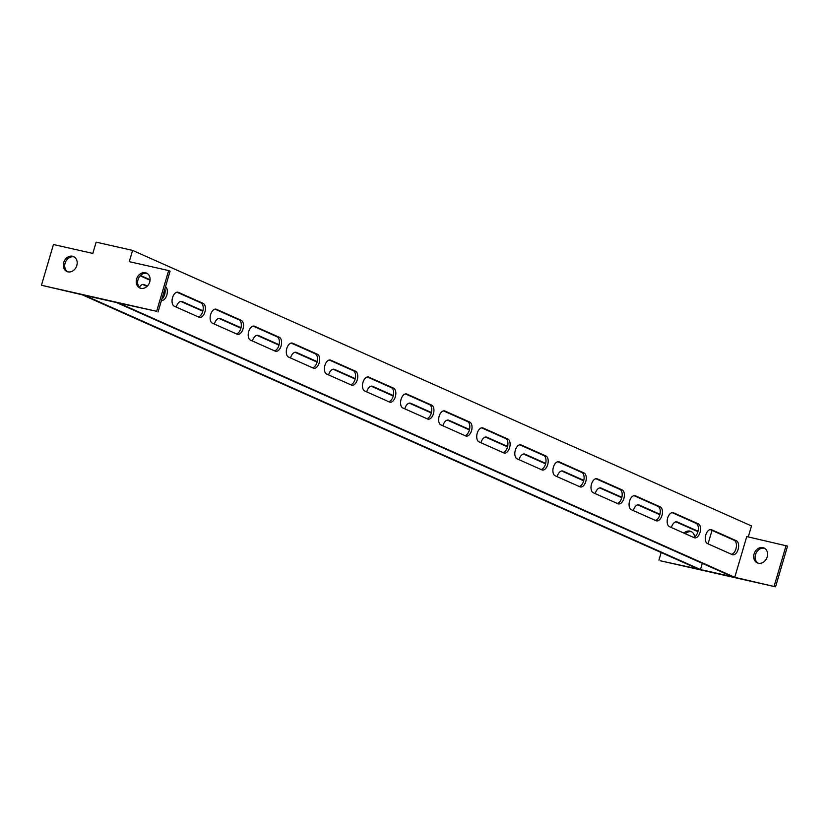 <?xml version="1.0" encoding="UTF-8"?>
<svg xmlns="http://www.w3.org/2000/svg" width="829" height="829" viewBox="0 0 829 829"><rect width="100%" height="100%" fill="white"/><g stroke="black" fill="none" stroke-linecap="round" stroke-linejoin="round"><path stroke-width="1.24" d="M72.548 256.234A8.166 6.684 -66 0 0 63.895 261.933A8.166 6.684 -66 0 0 66.921 271.497A8.166 6.684 -66 0 0 67.947 271.839A8.166 6.684 -66 0 0 76.6 266.15A8.166 6.684 -66 0 0 73.574 256.575A8.166 6.684 -66 0 0 72.548 256.234M67.667 271.767A8.166 6.684 114 0 1 65.491 262.119A8.166 6.684 114 0 1 73.968 256.876A8.166 6.684 114 0 1 74.258 256.949M694.629 536.85A8.166 6.684 -66 0 0 691.054 531.482A8.166 6.684 -66 0 0 690.029 531.14A8.166 6.684 -66 0 0 683.852 533.078M691.738 531.845A8.166 6.684 -66 0 0 691.448 531.772A8.166 6.684 -66 0 0 685.282 533.71M145.458 272.72A8.166 6.684 -66 0 0 136.806 278.42A8.166 6.684 -66 0 0 139.842 287.984A8.166 6.684 -66 0 0 140.868 288.326A8.166 6.684 -66 0 0 149.51 282.637A8.166 6.684 -66 0 0 146.484 273.062A8.166 6.684 -66 0 0 145.458 272.72M140.578 288.254A8.166 6.684 114 0 1 138.412 278.606A8.166 6.684 114 0 1 146.888 273.363A8.166 6.684 114 0 1 147.168 273.435M762.939 547.627A8.166 6.684 -66 0 0 754.286 553.316A8.166 6.684 -66 0 0 757.323 562.881A8.166 6.684 -66 0 0 758.348 563.223A8.166 6.684 -66 0 0 767.001 557.534A8.166 6.684 -66 0 0 763.965 547.959A8.166 6.684 -66 0 0 762.939 547.627M764.649 548.332A8.166 6.684 -66 0 0 764.369 548.259A8.166 6.684 -66 0 0 755.893 553.503A8.166 6.684 -66 0 0 758.058 563.15M164.722 294.264L163.448 293.694M147.034 286.388L142.681 284.451M202.815 311.217L180.774 301.404M240.897 328.17L218.856 318.367M278.979 345.133L256.949 335.32M317.072 362.086L295.031 352.273M355.154 379.04L333.123 369.226M393.247 396.003L371.205 386.19M431.329 412.956L409.288 403.143M469.421 429.909L447.38 420.096M507.503 446.862L485.462 437.059M545.586 463.825L523.555 454.012M583.678 480.779L561.637 470.965M621.76 497.732L599.73 487.918M659.853 514.695L637.812 504.882M697.935 531.648L675.894 521.835M734.763 577.305L118.702 303.041L156.65 311.31L41.45 285.259L82.247 294.803L698.308 569.057L660.361 560.798L775.561 586.839L787.55 546.104L746.753 536.57L734.763 577.305L775.561 586.839M156.65 311.31L168.639 270.565L129.272 261.663L132.588 250.399L96.133 242.161L92.817 253.425L53.439 244.524L41.45 285.259M147.375 286.057L144.122 284.606A7.264 4.114 102.7 0 0 143.676 284.461A7.264 4.114 102.7 0 0 139.386 287.248M164.826 293.829L163.572 293.269M202.918 310.792L182.204 301.569A7.264 4.114 102.7 0 0 181.769 301.424A7.264 4.114 102.7 0 0 176.276 307.103M241.001 327.745L220.296 318.523A7.264 4.114 102.7 0 0 219.851 318.377A7.264 4.114 102.7 0 0 214.359 324.056M279.093 344.698L258.379 335.476A7.264 4.114 102.7 0 0 257.943 335.33A7.264 4.114 102.7 0 0 252.451 341.02M317.175 361.651L296.471 352.439A7.264 4.114 102.7 0 0 296.026 352.294A7.264 4.114 102.7 0 0 290.533 357.973M355.268 378.615L334.553 369.392A7.264 4.114 102.7 0 0 334.118 369.247A7.264 4.114 102.7 0 0 328.626 374.926M393.35 395.568L372.646 386.345A7.264 4.114 102.7 0 0 372.2 386.2A7.264 4.114 102.7 0 0 366.708 391.879M431.443 412.521L410.728 403.298A7.264 4.114 102.7 0 0 410.293 403.153A7.264 4.114 102.7 0 0 404.79 408.842M469.525 429.484L448.81 420.262A7.264 4.114 102.7 0 0 448.375 420.116A7.264 4.114 102.7 0 0 442.883 425.795M507.607 446.437L486.903 437.215A7.264 4.114 102.7 0 0 486.457 437.07A7.264 4.114 102.7 0 0 480.965 442.748M545.7 463.39L524.985 454.168A7.264 4.114 102.7 0 0 524.55 454.023A7.264 4.114 102.7 0 0 519.058 459.712M583.782 480.343L563.078 471.131A7.264 4.114 102.7 0 0 562.632 470.986A7.264 4.114 102.7 0 0 557.14 476.665M621.874 497.307L601.16 488.084A7.264 4.114 102.7 0 0 600.724 487.939A7.264 4.114 102.7 0 0 595.232 493.618M659.957 514.26L639.252 505.037A7.264 4.114 102.7 0 0 638.807 504.892A7.264 4.114 102.7 0 0 633.315 510.571M698.049 531.213L677.334 522.001A7.264 4.114 102.7 0 0 676.899 521.845A7.264 4.114 102.7 0 0 671.397 527.534M712.018 530.405L708.059 543.845M702.318 563.347L700.495 569.554L732.577 576.808L116.516 302.544L84.434 295.29L700.495 569.554M164.888 288.813A7.264 4.114 -77.3 0 1 161.842 299.176M140.184 275.829L150.07 280.233M176.95 292.202L200.96 302.886A7.264 4.114 -77.3 0 1 203.022 310.274A7.264 4.114 -77.3 0 1 198.318 316.916M215.043 309.155L239.042 319.839A7.264 4.114 -77.3 0 1 241.115 327.237A7.264 4.114 -77.3 0 1 236.4 333.869M253.125 326.108L277.135 336.802A7.264 4.114 -77.3 0 1 279.197 344.19A7.264 4.114 -77.3 0 1 274.482 350.822M291.217 343.071L315.217 353.755A7.264 4.114 -77.3 0 1 317.289 361.143A7.264 4.114 -77.3 0 1 312.574 367.786M329.3 360.024L353.309 370.708A7.264 4.114 -77.3 0 1 355.372 378.097A7.264 4.114 -77.3 0 1 350.657 384.739M367.392 376.977L391.392 387.661A7.264 4.114 -77.3 0 1 393.454 395.06A7.264 4.114 -77.3 0 1 388.749 401.692M405.474 393.93L429.474 404.625A7.264 4.114 -77.3 0 1 431.546 412.013A7.264 4.114 -77.3 0 1 426.831 418.645M443.556 410.894L467.566 421.578A7.264 4.114 -77.3 0 1 469.628 428.966A7.264 4.114 -77.3 0 1 464.924 435.608M481.649 427.847L505.649 438.531A7.264 4.114 -77.3 0 1 507.721 445.929A7.264 4.114 -77.3 0 1 503.006 452.561M519.731 444.8L543.741 455.494A7.264 4.114 -77.3 0 1 545.803 462.883A7.264 4.114 -77.3 0 1 541.088 469.515M557.824 461.763L581.823 472.447A7.264 4.114 -77.3 0 1 583.896 479.836A7.264 4.114 -77.3 0 1 579.181 486.478M595.906 478.716L619.916 489.4A7.264 4.114 -77.3 0 1 621.978 496.799A7.264 4.114 -77.3 0 1 617.263 503.431M633.998 495.669L657.998 506.364A7.264 4.114 -77.3 0 1 660.06 513.752A7.264 4.114 -77.3 0 1 655.356 520.384M672.081 512.623L696.091 523.317A7.264 4.114 -77.3 0 1 698.153 530.705A7.264 4.114 -77.3 0 1 693.438 537.347M710.163 529.586L734.173 540.27A7.264 4.114 -77.3 0 1 736.235 547.658A7.264 4.114 -77.3 0 1 731.53 554.3M140.505 275.497L150.101 279.767M165.51 286.689A7.264 4.114 -77.3 0 1 166.826 295.051A7.264 4.114 -77.3 0 1 161.458 300.45M178.39 292.357L203.146 303.383A7.264 4.114 -77.3 0 1 205.022 311.621A7.264 4.114 -77.3 0 1 199.509 317.393A7.264 4.114 -77.3 0 1 199.064 317.248L174.308 306.222A7.264 4.114 -77.3 0 1 172.432 297.994A7.264 4.114 -77.3 0 1 177.945 292.212A7.264 4.114 -77.3 0 1 178.39 292.357L177.489 292.16M216.473 309.31L241.229 320.336A7.264 4.114 -77.3 0 1 243.104 328.574A7.264 4.114 -77.3 0 1 237.591 334.346A7.264 4.114 -77.3 0 1 237.146 334.201L212.39 323.186A7.264 4.114 -77.3 0 1 210.514 314.947A7.264 4.114 -77.3 0 1 216.037 309.165A7.264 4.114 -77.3 0 1 216.473 309.31L215.571 309.113M254.565 326.274L279.321 337.289A7.264 4.114 -77.3 0 1 281.197 345.527A7.264 4.114 -77.3 0 1 275.674 351.309A7.264 4.114 -77.3 0 1 275.238 351.164L250.482 340.139A7.264 4.114 -77.3 0 1 248.607 331.901A7.264 4.114 -77.3 0 1 254.12 326.129A7.264 4.114 -77.3 0 1 254.565 326.274L253.664 326.066M292.647 343.227L317.403 354.252A7.264 4.114 -77.3 0 1 319.279 362.491A7.264 4.114 -77.3 0 1 313.766 368.263A7.264 4.114 -77.3 0 1 313.321 368.117L288.565 357.092A7.264 4.114 -77.3 0 1 286.689 348.854A7.264 4.114 -77.3 0 1 292.212 343.082A7.264 4.114 -77.3 0 1 292.647 343.227L291.746 343.019M330.74 360.18L355.496 371.205A7.264 4.114 -77.3 0 1 357.372 379.444A7.264 4.114 -77.3 0 1 351.848 385.216A7.264 4.114 -77.3 0 1 351.413 385.07L326.657 374.055A7.264 4.114 -77.3 0 1 324.781 365.817A7.264 4.114 -77.3 0 1 330.294 360.035A7.264 4.114 -77.3 0 1 330.74 360.18L329.838 359.983M368.822 377.143L393.578 388.159A7.264 4.114 -77.3 0 1 395.454 396.397A7.264 4.114 -77.3 0 1 389.941 402.179A7.264 4.114 -77.3 0 1 389.495 402.034L364.739 391.008A7.264 4.114 -77.3 0 1 362.864 382.77A7.264 4.114 -77.3 0 1 368.387 376.998A7.264 4.114 -77.3 0 1 368.822 377.143L367.921 376.936M406.915 394.096L431.671 405.122A7.264 4.114 -77.3 0 1 433.546 413.35A7.264 4.114 -77.3 0 1 428.023 419.132A7.264 4.114 -77.3 0 1 427.588 418.987L402.832 407.961A7.264 4.114 -77.3 0 1 400.956 399.723A7.264 4.114 -77.3 0 1 406.469 393.951A7.264 4.114 -77.3 0 1 406.915 394.096L406.013 393.889M444.997 411.049L469.753 422.075A7.264 4.114 -77.3 0 1 471.628 430.313A7.264 4.114 -77.3 0 1 466.116 436.085A7.264 4.114 -77.3 0 1 465.67 435.94L440.914 424.914A7.264 4.114 -77.3 0 1 439.038 416.686A7.264 4.114 -77.3 0 1 444.562 410.904A7.264 4.114 -77.3 0 1 444.997 411.049L444.095 410.852M483.079 428.002L507.835 439.028A7.264 4.114 -77.3 0 1 509.721 447.266A7.264 4.114 -77.3 0 1 504.198 453.038A7.264 4.114 -77.3 0 1 503.763 452.893L479.007 441.878A7.264 4.114 -77.3 0 1 477.121 433.64A7.264 4.114 -77.3 0 1 482.644 427.857A7.264 4.114 -77.3 0 1 483.079 428.002L482.188 427.805M521.172 444.966L545.928 455.981A7.264 4.114 -77.3 0 1 547.803 464.219A7.264 4.114 -77.3 0 1 542.28 470.002A7.264 4.114 -77.3 0 1 541.845 469.856L517.089 458.831A7.264 4.114 -77.3 0 1 515.213 450.593A7.264 4.114 -77.3 0 1 520.726 444.821A7.264 4.114 -77.3 0 1 521.172 444.966L520.27 444.758M559.254 461.919L584.01 472.944A7.264 4.114 -77.3 0 1 585.885 481.183A7.264 4.114 -77.3 0 1 580.373 486.955A7.264 4.114 -77.3 0 1 579.927 486.81L555.171 475.784A7.264 4.114 -77.3 0 1 553.295 467.546A7.264 4.114 -77.3 0 1 558.819 461.774A7.264 4.114 -77.3 0 1 559.254 461.919L558.352 461.712M597.346 478.872L622.102 489.898A7.264 4.114 -77.3 0 1 623.978 498.136A7.264 4.114 -77.3 0 1 618.455 503.908A7.264 4.114 -77.3 0 1 618.019 503.763L593.263 492.747A7.264 4.114 -77.3 0 1 591.388 484.509A7.264 4.114 -77.3 0 1 596.901 478.727A7.264 4.114 -77.3 0 1 597.346 478.872L596.445 478.675M635.428 495.835L660.185 506.851A7.264 4.114 -77.3 0 1 662.06 515.089A7.264 4.114 -77.3 0 1 656.547 520.871A7.264 4.114 -77.3 0 1 656.102 520.726L631.346 509.7A7.264 4.114 -77.3 0 1 629.47 501.462A7.264 4.114 -77.3 0 1 634.993 495.69A7.264 4.114 -77.3 0 1 635.428 495.835L634.527 495.628M673.521 512.788L698.277 523.814A7.264 4.114 -77.3 0 1 700.153 532.042A7.264 4.114 -77.3 0 1 694.629 537.824A7.264 4.114 -77.3 0 1 694.194 537.679L669.438 526.653A7.264 4.114 -77.3 0 1 667.563 518.415A7.264 4.114 -77.3 0 1 673.075 512.643A7.264 4.114 -77.3 0 1 673.521 512.788L672.62 512.581M711.603 529.741L736.359 540.767A7.264 4.114 -77.3 0 1 738.235 549.005A7.264 4.114 -77.3 0 1 732.722 554.777A7.264 4.114 -77.3 0 1 732.276 554.632L707.52 543.606A7.264 4.114 -77.3 0 1 705.645 535.379A7.264 4.114 -77.3 0 1 711.168 529.596A7.264 4.114 -77.3 0 1 711.603 529.741L710.702 529.544M748.266 536.912L751.488 525.938L132.588 250.399M158.08 311.942L170.069 271.207L168.639 270.565M774.131 586.207L786.12 545.472M661.179 552.529L658.931 560.155M734.173 540.27L736.359 540.767M676.433 521.793L677.334 522.001M696.091 523.317L698.277 523.814M638.351 504.84L639.252 505.037M657.998 506.364L660.185 506.851M600.258 487.877L601.16 488.084M619.916 489.4L622.102 489.898M562.176 470.924L563.078 471.131M581.823 472.447L584.01 472.944M524.083 453.971L524.985 454.168M543.741 455.494L545.928 455.981M486.001 437.007L486.903 437.215M505.649 438.531L507.835 439.028M447.919 420.054L448.81 420.262M467.566 421.578L469.753 422.075M409.827 403.101L410.728 403.298M429.474 404.625L431.671 405.122M371.744 386.148L372.646 386.345M391.392 387.661L393.578 388.159M333.652 369.185L334.553 369.392M353.309 370.708L355.496 371.205M295.57 352.232L296.471 352.439M315.217 353.755L317.403 354.252M257.477 335.279L258.379 335.476M277.135 336.802L279.321 337.289M219.395 318.315L220.296 318.523M239.042 319.839L241.229 320.336M181.302 301.362L182.204 301.569M200.96 302.886L203.146 303.383M143.22 284.409L144.122 284.606"/></g></svg>
